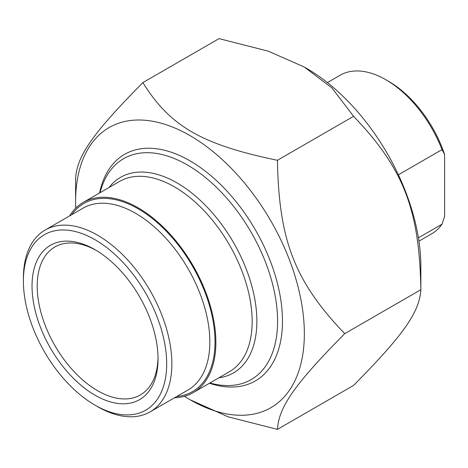 <?xml version="1.0" encoding="UTF-8"?>
<svg xmlns="http://www.w3.org/2000/svg" width="468" height="468" viewBox="0 0 468 468"><rect width="100%" height="100%" fill="white"/><g stroke="black" fill="none" stroke-linecap="round" stroke-linejoin="round"><path stroke-width="0.7" d="M184.404 396.314A161.735 93.378 -120 0 0 189.979 399.69A161.735 93.378 -120 0 0 304.346 333.666A161.735 93.378 -120 0 0 189.985 135.58A161.735 93.378 -120 0 0 75.617 201.609A161.735 93.378 -120 0 0 75.752 208.125M75.617 201.609L75.617 178.302C77.056 155.727 92.88 133.216 142.892 82.596C170.054 126.319 201.702 144.594 277.436 160.278C278.875 240.599 294.7 281.385 344.711 333.661C294.7 384.281 278.875 406.797 277.436 429.372L228.191 416.83L189.979 399.69M277.436 429.372L353.592 385.404C403.603 334.784 419.427 312.273 420.867 289.698C419.427 209.371 403.603 168.585 353.592 116.31L331.876 87.879L304.346 67.064L268.293 51.17L219.047 38.628L142.892 82.596M304.346 67.064L306.505 68.31A161.735 93.378 60 0 1 420.867 266.391L420.867 289.698L344.711 333.661M209.412 383.269A130.794 75.518 -120 0 0 282.467 321.03A130.794 75.518 -120 0 0 189.985 160.84A130.794 75.518 -120 0 0 99.561 192.991M277.436 160.278L353.592 116.31M158.032 357.312A85.445 49.333 60 0 1 140.347 394.951A85.445 49.333 60 0 1 97.631 390.721A85.445 49.333 60 0 1 41.81 315.426A85.445 49.333 60 0 1 54.908 246.958A85.445 49.333 60 0 1 96.349 250.468M95.039 395.208A89.107 51.445 -120 0 0 158.044 358.827A89.107 51.445 -120 0 0 95.039 249.696A89.107 51.445 -120 0 0 32.029 286.071A89.107 51.445 -120 0 0 95.039 395.208M97.625 406.669A104.972 60.606 -120 0 0 97.631 406.669L95.039 405.171A101.31 58.494 60 0 1 23.4 281.092A101.31 58.494 60 0 1 95.039 239.727A101.31 58.494 60 0 1 166.678 363.811A101.31 58.494 60 0 1 95.039 405.171L97.625 406.669A104.972 60.606 -120 0 0 150.117 411.869A104.972 60.606 -120 0 0 166.204 327.746A104.972 60.606 -120 0 0 97.631 235.246A104.972 60.606 -120 0 0 45.139 230.045A104.972 60.606 -120 0 0 23.4 278.103L23.4 281.092M109.067 187.498A112.911 65.187 60 0 1 177.033 182.924A112.911 65.187 60 0 1 253.849 294.319A112.911 65.187 60 0 1 218.925 377.775M69.516 215.976A109.857 63.426 60 0 1 83.269 202.398A109.857 63.426 60 0 1 138.195 207.839A109.857 63.426 60 0 1 209.962 304.645A109.857 63.426 60 0 1 193.12 392.675A109.857 63.426 60 0 1 174.488 397.794M209.91 382.982A127.553 73.646 -120 0 0 251.17 379.601A127.553 73.646 -120 0 0 270.72 277.384A127.553 73.646 -120 0 0 187.393 164.982A127.553 73.646 -120 0 0 123.616 158.664A127.553 73.646 -120 0 0 100.053 192.705M398.391 174.804L442.008 149.62L444.6 154.551L444.6 216.28L442.008 224.201L418.421 237.82M442.008 224.201A91.547 52.855 60 0 1 431.683 233.801L418.942 241.155M327.395 82.59L340.137 75.237A91.547 52.855 60 0 1 385.907 79.771A91.547 52.855 60 0 1 442.008 149.62M444.6 154.551A87.885 50.743 -120 0 0 388.498 81.268L385.907 79.771M45.139 230.045L83.117 208.12A104.972 60.606 60 0 1 135.603 213.32A104.972 60.606 60 0 1 204.183 305.82A104.972 60.606 60 0 1 188.089 389.938L150.117 411.869M83.269 202.398L119.551 181.444A109.857 63.426 60 0 1 174.482 186.89A109.857 63.426 60 0 1 246.25 283.696A109.857 63.426 60 0 1 229.408 371.727L193.12 392.675M176.699 396.519A108.634 62.724 -120 0 0 192.512 266.175A108.634 62.724 -120 0 0 71.721 214.701"/></g></svg>
